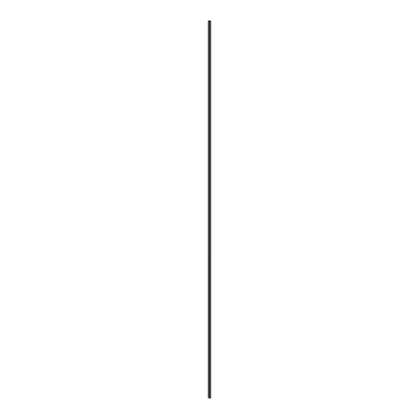 <?xml version="1.0" encoding="UTF-8"?>
<svg xmlns="http://www.w3.org/2000/svg" width="419" height="419" viewBox="0 0 419 419"><rect width="100%" height="100%" fill="white"/><g stroke="black" fill="none" stroke-linecap="round" stroke-linejoin="round"><path stroke-width="0.63" d="M209.249 398.05L209.751 398.05L209.751 20.95L208.243 20.95L208.243 398.05L208.243 20.95L208.274 398.05L208.264 20.95L209.249 20.95L209.249 398.05L209.249 20.95L209.751 20.95L209.751 398.05L210.726 398.05L210.726 20.95L209.751 20.95L210.726 20.95L210.726 398.05L210.757 20.95L210.757 398.05L209.249 398.05"/></g></svg>
